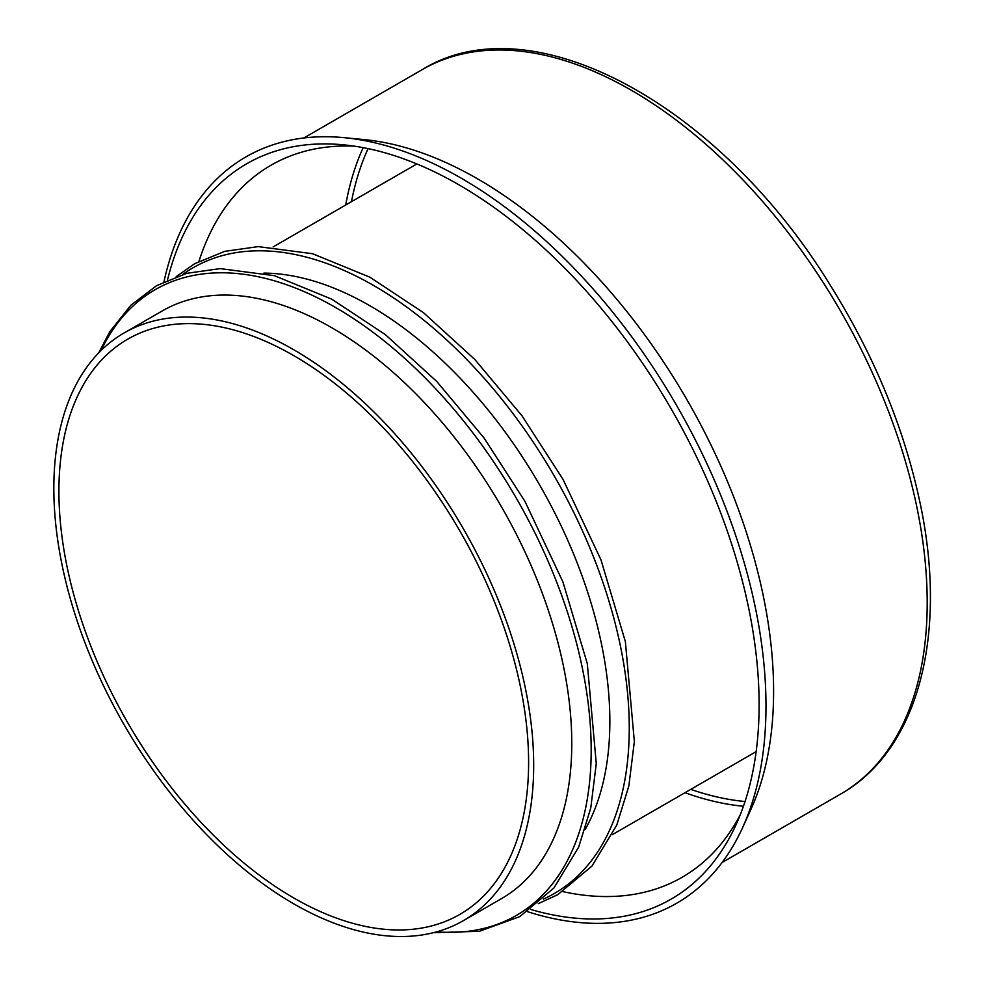 <?xml version="1.0" encoding="UTF-8"?>
<svg xmlns="http://www.w3.org/2000/svg" width="985" height="985" viewBox="0 0 985 985"><rect width="100%" height="100%" fill="white"/><g stroke="black" fill="none" stroke-linecap="round" stroke-linejoin="round"><path stroke-width="1.48" d="M293.764 897.963A332.117 191.755 -120 0 0 459.823 914.412A332.117 191.755 -120 0 0 459.823 530.915A332.117 191.755 -120 0 0 127.705 339.172A332.117 191.755 -120 0 0 76.793 605.307A332.117 191.755 -120 0 0 293.764 897.963M293.764 903.836A339.296 195.892 -120 0 0 463.406 920.63A339.296 195.892 -120 0 0 463.418 528.846A339.296 195.892 -120 0 0 124.11 332.955A339.296 195.892 -120 0 0 72.102 604.839A339.296 195.892 -120 0 0 293.764 903.836M463.406 920.63L501.488 898.652A339.296 195.892 -120 0 0 501.5 506.856A339.296 195.892 -120 0 0 162.193 310.964L124.11 332.955M585.152 829.505A339.296 195.892 -120 0 0 539.583 484.879A339.296 195.892 -120 0 0 263.906 273.091M562.817 891.622A411.102 237.36 -120 0 0 682.1 877.29A411.102 237.36 -120 0 0 740.277 814.718M354.28 146.137A411.102 237.36 -120 0 0 270.998 165.234A411.102 237.36 -120 0 0 198.945 261.37M530.804 909.487A424.535 245.105 -120 0 0 736.017 824.74A424.535 245.105 -120 0 0 671.191 408.886A424.535 245.105 -120 0 0 343.457 144.82A424.535 245.105 -120 0 0 167.462 280.159M527.64 911.704A430.851 248.762 -120 0 0 742.555 827.72A430.851 248.762 -120 0 0 676.757 405.672A430.851 248.762 -120 0 0 344.147 137.666A430.851 248.762 -120 0 0 163.966 281.784M742.555 827.72L750.853 809.51A418.293 241.497 -120 0 0 686.976 399.775A418.293 241.497 -120 0 0 364.068 139.587L344.147 137.666M840.574 794.095A418.293 241.497 -120 0 0 840.574 311.1A418.293 241.497 -120 0 0 422.282 69.59C532.232 1.736 719.752 104.866 830.355 285.33C873.239 353.96 902.777 424.757 918.943 497.733C948.863 631.36 919.473 749.733 840.574 794.095L722.116 862.478M436.712 931.822A361.273 208.586 -120 0 0 516.362 498.275A361.273 208.586 -120 0 0 101.086 350.475M543.4 899.083A361.273 208.586 -120 0 0 554.444 476.284A361.273 208.586 -120 0 0 182.779 274.446M690.756 789.379A407.519 235.28 -120 0 0 745.029 801.531M368.07 148.612A407.519 235.28 -120 0 0 351.46 201.691M685.006 792.691A411.102 237.36 -120 0 0 743.429 806.259M363.169 147.639A411.102 237.36 -120 0 0 345.71 205.015M98.685 352.889L109.852 331.637L130.833 305.251L156.652 285.65L186.682 273.337L220.148 268.609L274.409 275.689L331.711 299.144L385.258 334.543L436.761 381.466L484.004 437.906L524.968 501.39L562.928 581.926L587.294 663.619L596.27 763.597L590.766 807.971L578.7 847.051L553.927 887.99L519.711 916.641L479.338 931.293L433.425 932.684M176.216 276.625L194.734 263.672L224.765 251.347L258.23 246.619L312.491 253.699L369.794 277.154L423.341 312.553L474.844 359.488L522.087 415.916L563.051 479.399L601.01 559.948L625.376 641.629L634.352 741.606L628.849 785.981L616.782 825.061L592.01 866.012L557.793 894.651L538.241 903.676M612.424 834.603L756.148 751.629M273.128 246.915L416.852 163.941M303.836 137.986L422.282 69.59"/></g></svg>
